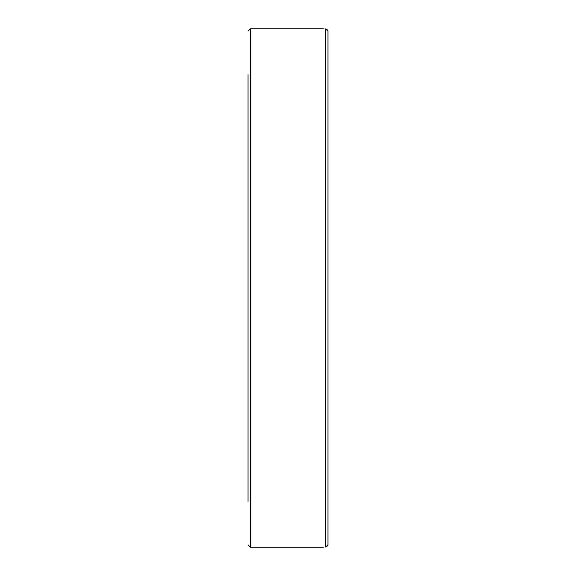<?xml version="1.0" encoding="UTF-8"?>
<svg xmlns="http://www.w3.org/2000/svg" width="576" height="576" viewBox="0 0 576 576"><rect width="100%" height="100%" fill="white"/><g stroke="black" fill="none" stroke-linecap="round" stroke-linejoin="round"><path stroke-width="0.86" d="M248.033 74.498L248.033 501.502M248.033 221.076L248.033 276.768M248.033 293.616L248.033 299.232M248.033 183.132L248.033 188.33M248.033 397.922L248.033 459.281M327.967 74.498L327.967 31.284L325.678 28.908C322.639 28.764 322.639 28.764 325.678 28.908L327.6 30.038M324.936 28.879L325.663 28.908M327.823 30.499L327.96 31.09M325.678 28.908L325.678 547.092C322.639 547.236 322.639 547.236 325.678 547.092C322.639 547.236 322.639 547.236 325.678 547.092L327.967 544.716L327.967 31.284M327.967 544.716L327.967 501.502M327.967 468.756L327.967 463.133M327.823 545.508L327.6 545.962M323.395 547.2L250.322 547.2L250.322 28.8L323.395 28.8M250.322 28.8L248.033 31.082M250.322 547.2L248.033 544.918"/></g></svg>
